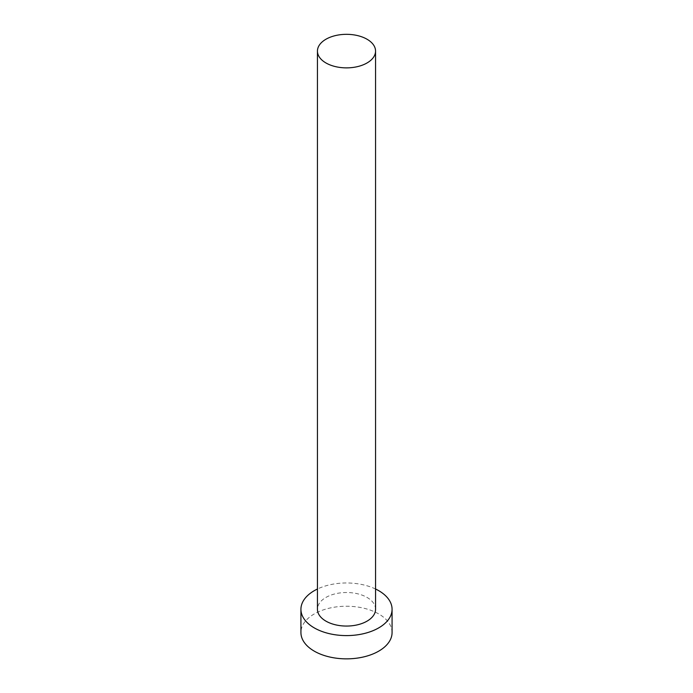 <?xml version="1.0" encoding="UTF-8"?>
<svg xmlns="http://www.w3.org/2000/svg" width="693" height="693" viewBox="0 0 693 693"><rect width="100%" height="100%" fill="white"/><g stroke="black" fill="none" stroke-linecap="round" stroke-linejoin="round"><path stroke-width="0.52" stroke-dasharray="3.46 2.6" d="M375.554 609.286A29.054 16.771 0 0 0 367.047 597.427A29.054 16.771 0 0 0 335.377 593.788A29.054 16.771 0 0 0 317.446 609.286M392.073 632.544A45.573 26.317 0 0 0 378.724 613.937A45.573 26.317 0 0 0 329.062 608.237A45.573 26.317 0 0 0 300.927 632.544M375.554 589.015A45.573 26.317 0 0 0 317.446 589.015"/><path stroke-width="1.04" d="M325.953 62.959A29.054 16.771 0 0 0 357.623 66.597A29.054 16.771 0 0 0 375.554 51.1A29.054 16.771 0 0 0 367.047 39.241A29.054 16.771 0 0 0 335.377 35.603A29.054 16.771 0 0 0 317.446 51.1A29.054 16.771 0 0 0 325.953 62.959M317.446 51.1L317.446 609.286A29.054 16.771 0 0 0 325.953 621.145A29.054 16.771 0 0 0 357.623 624.783A29.054 16.771 0 0 0 375.554 609.286L375.554 51.1M317.446 589.015A45.573 26.317 0 0 0 300.927 609.286A45.573 26.317 0 0 0 314.276 627.893A45.573 26.317 0 0 0 363.938 633.593A45.573 26.317 0 0 0 392.073 609.286A45.573 26.317 0 0 0 378.724 590.679A45.573 26.317 0 0 0 375.554 589.015M300.927 609.286L300.927 632.544A45.573 26.317 0 0 0 314.276 651.151A45.573 26.317 0 0 0 363.938 656.851A45.573 26.317 0 0 0 392.073 632.544L392.073 609.286"/></g></svg>
